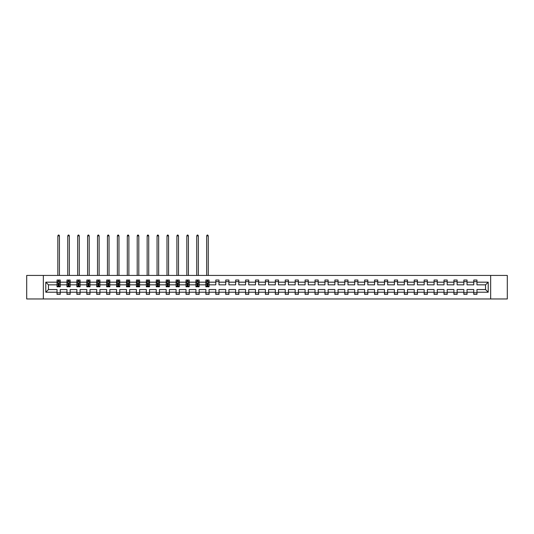 <?xml version="1.0" encoding="UTF-8"?>
<svg xmlns="http://www.w3.org/2000/svg" width="534" height="534" viewBox="0 0 534 534"><rect width="100%" height="100%" fill="white"/><g stroke="black" fill="none" stroke-linecap="round" stroke-linejoin="round"><path stroke-width="0.8" d="M490.666 298.96L507.3 298.96L507.3 275.431L490.666 275.431L490.666 298.96L43.334 298.96L43.334 275.431L26.7 275.431L26.7 298.96L43.334 298.96M476.962 292.218L476.962 289.548L485.546 289.548L488.216 292.218L476.962 292.218L476.962 294.347L473.778 294.347L473.778 292.218L467.036 292.218L467.036 294.347L463.859 294.347L463.859 292.218L457.117 292.218L457.117 294.347L453.933 294.347L453.933 292.218L447.192 292.218L447.192 294.347L444.014 294.347L444.014 292.218L437.273 292.218L437.273 294.347L434.089 294.347L434.089 292.218L427.347 292.218L427.347 294.347L424.17 294.347L424.17 292.218L417.428 292.218L417.428 294.347L414.244 294.347L414.244 292.218L407.502 292.218L407.502 294.347L404.325 294.347L404.325 292.218L397.583 292.218L397.583 294.347L394.399 294.347L394.399 292.218L387.657 292.218L387.657 294.347L384.48 294.347L384.48 292.218L377.738 292.218L377.738 294.347L374.554 294.347L374.554 292.218L367.813 292.218L367.813 294.347L364.635 294.347L364.635 292.218L357.893 292.218L357.893 294.347L354.709 294.347L354.709 292.218L347.968 292.218L347.968 294.347L344.79 294.347L344.79 292.218L338.049 292.218L338.049 294.347L334.865 294.347L334.865 292.218L328.123 292.218L328.123 294.347L324.946 294.347L324.946 292.218L318.204 292.218L318.204 294.347L315.02 294.347L315.02 292.218L308.278 292.218L308.278 294.347L305.101 294.347L305.101 292.218L298.359 292.218L298.359 294.347L295.175 294.347L295.175 292.218L288.433 292.218L288.433 294.347L285.256 294.347L285.256 292.218L278.514 292.218L278.514 294.347L275.33 294.347L275.33 292.218L268.589 292.218L268.589 294.347L265.411 294.347L265.411 292.218L258.67 292.218L258.67 294.347L255.486 294.347L255.486 292.218L248.744 292.218L248.744 294.347L245.567 294.347L245.567 292.218L238.825 292.218L238.825 294.347L235.641 294.347L235.641 292.218L228.899 292.218L228.899 294.347L225.722 294.347L225.722 292.218L218.98 292.218L218.98 294.347L215.796 294.347L215.796 292.218L209.054 292.218L209.054 294.347L205.877 294.347L205.877 292.218L199.135 292.218L199.135 294.347L195.951 294.347L195.951 292.218L189.21 292.218L189.21 294.347L186.032 294.347L186.032 292.218L179.291 292.218L179.291 294.347L176.107 294.347L176.107 292.218L169.365 292.218L169.365 294.347L166.187 294.347L166.187 292.218L159.446 292.218L159.446 294.347L156.262 294.347L156.262 292.218L149.52 292.218L149.52 294.347L146.343 294.347L146.343 292.218L139.601 292.218L139.601 294.347L136.417 294.347L136.417 292.218L129.675 292.218L129.675 294.347L126.498 294.347L126.498 292.218L119.756 292.218L119.756 294.347L116.572 294.347L116.572 292.218L109.83 292.218L109.83 294.347L106.653 294.347L106.653 292.218L99.911 292.218L99.911 294.347L96.727 294.347L96.727 292.218L89.986 292.218L89.986 294.347L86.808 294.347L86.808 292.218L80.067 292.218L80.067 294.347L76.883 294.347L76.883 292.218L70.141 292.218L70.141 294.347L66.964 294.347L66.964 292.218L60.222 292.218L60.222 294.347L57.038 294.347L57.038 292.218L45.784 292.218L45.784 282.172L57.038 282.172L57.038 280.036L60.222 280.036L60.222 282.172L66.964 282.172L66.964 280.036L70.141 280.036L70.141 282.172L76.883 282.172L76.883 280.036L80.067 280.036L80.067 282.172L86.808 282.172L86.808 280.036L89.986 280.036L89.986 282.172L96.727 282.172L96.727 280.036L99.911 280.036L99.911 282.172L106.653 282.172L106.653 280.036L109.83 280.036L109.83 282.172L116.572 282.172L116.572 280.036L119.756 280.036L119.756 282.172L126.498 282.172L126.498 280.036L129.675 280.036L129.675 282.172L136.417 282.172L136.417 280.036L139.601 280.036L139.601 282.172L146.343 282.172L146.343 280.036L149.52 280.036L149.52 282.172L156.262 282.172L156.262 280.036L159.446 280.036L159.446 282.172L166.187 282.172L166.187 280.036L169.365 280.036L169.365 282.172L176.107 282.172L176.107 280.036L179.291 280.036L179.291 282.172L186.032 282.172L186.032 280.036L189.21 280.036L189.21 282.172L195.951 282.172L195.951 280.036L199.135 280.036L199.135 282.172L205.877 282.172L205.877 280.036L209.054 280.036L209.054 282.172L215.796 282.172L215.796 280.036L218.98 280.036L218.98 282.172L225.722 282.172L225.722 280.036L228.899 280.036L228.899 282.172L235.641 282.172L235.641 280.036L238.825 280.036L238.825 282.172L245.567 282.172L245.567 280.036L248.744 280.036L248.744 282.172L255.486 282.172L255.486 280.036L258.67 280.036L258.67 282.172L265.411 282.172L265.411 280.036L268.589 280.036L268.589 282.172L275.33 282.172L275.33 280.036L278.514 280.036L278.514 282.172L285.256 282.172L285.256 280.036L288.433 280.036L288.433 282.172L295.175 282.172L295.175 280.036L298.359 280.036L298.359 282.172L305.101 282.172L305.101 280.036L308.278 280.036L308.278 282.172L315.02 282.172L315.02 280.036L318.204 280.036L318.204 282.172L324.946 282.172L324.946 280.036L328.123 280.036L328.123 282.172L334.865 282.172L334.865 280.036L338.049 280.036L338.049 282.172L344.79 282.172L344.79 280.036L347.968 280.036L347.968 282.172L354.709 282.172L354.709 280.036L357.893 280.036L357.893 282.172L364.635 282.172L364.635 280.036L367.813 280.036L367.813 282.172L374.554 282.172L374.554 280.036L377.738 280.036L377.738 282.172L384.48 282.172L384.48 280.036L387.657 280.036L387.657 282.172L394.399 282.172L394.399 280.036L397.583 280.036L397.583 282.172L404.325 282.172L404.325 280.036L407.502 280.036L407.502 282.172L414.244 282.172L414.244 280.036L417.428 280.036L417.428 282.172L424.17 282.172L424.17 280.036L427.347 280.036L427.347 282.172L434.089 282.172L434.089 280.036L437.273 280.036L437.273 282.172L444.014 282.172L444.014 280.036L447.192 280.036L447.192 282.172L453.933 282.172L453.933 280.036L457.117 280.036L457.117 282.172L463.859 282.172L463.859 280.036L467.036 280.036L467.036 282.172L473.778 282.172L473.778 280.036L476.962 280.036L476.962 282.172L488.216 282.172L488.216 292.218M490.666 275.431L43.334 275.431M473.778 282.172L473.778 284.842L467.036 284.842L467.036 282.172M467.036 292.218L467.036 289.548L473.778 289.548L473.778 292.218M463.859 282.172L463.859 284.842L457.117 284.842L457.117 282.172M457.117 292.218L457.117 289.548L463.859 289.548L463.859 292.218M453.933 282.172L453.933 284.842L447.192 284.842L447.192 282.172M447.192 292.218L447.192 289.548L453.933 289.548L453.933 292.218M444.014 282.172L444.014 284.842L437.273 284.842L437.273 282.172M437.273 292.218L437.273 289.548L444.014 289.548L444.014 292.218M434.089 282.172L434.089 284.842L427.347 284.842L427.347 282.172M427.347 292.218L427.347 289.548L434.089 289.548L434.089 292.218M424.17 282.172L424.17 284.842L417.428 284.842L417.428 282.172M417.428 292.218L417.428 289.548L424.17 289.548L424.17 292.218M414.244 282.172L414.244 284.842L407.502 284.842L407.502 282.172M407.502 292.218L407.502 289.548L414.244 289.548L414.244 292.218M404.325 282.172L404.325 284.842L397.583 284.842L397.583 282.172M397.583 292.218L397.583 289.548L404.325 289.548L404.325 292.218M394.399 282.172L394.399 284.842L387.657 284.842L387.657 282.172M387.657 292.218L387.657 289.548L394.399 289.548L394.399 292.218M384.48 282.172L384.48 284.842L377.738 284.842L377.738 282.172M377.738 292.218L377.738 289.548L384.48 289.548L384.48 292.218M374.554 282.172L374.554 284.842L367.813 284.842L367.813 282.172M367.813 292.218L367.813 289.548L374.554 289.548L374.554 292.218M364.635 282.172L364.635 284.842L357.893 284.842L357.893 282.172M357.893 292.218L357.893 289.548L364.635 289.548L364.635 292.218M354.709 282.172L354.709 284.842L347.968 284.842L347.968 282.172M347.968 292.218L347.968 289.548L354.709 289.548L354.709 292.218M344.79 282.172L344.79 284.842L338.049 284.842L338.049 282.172M338.049 292.218L338.049 289.548L344.79 289.548L344.79 292.218M334.865 282.172L334.865 284.842L328.123 284.842L328.123 282.172M328.123 292.218L328.123 289.548L334.865 289.548L334.865 292.218M324.946 282.172L324.946 284.842L318.204 284.842L318.204 282.172M318.204 292.218L318.204 289.548L324.946 289.548L324.946 292.218M315.02 282.172L315.02 284.842L308.278 284.842L308.278 282.172M308.278 292.218L308.278 289.548L315.02 289.548L315.02 292.218M305.101 282.172L305.101 284.842L298.359 284.842L298.359 282.172M298.359 292.218L298.359 289.548L305.101 289.548L305.101 292.218M295.175 282.172L295.175 284.842L288.433 284.842L288.433 282.172M288.433 292.218L288.433 289.548L295.175 289.548L295.175 292.218M285.256 282.172L285.256 284.842L278.514 284.842L278.514 282.172M278.514 292.218L278.514 289.548L285.256 289.548L285.256 292.218M275.33 282.172L275.33 284.842L268.589 284.842L268.589 282.172M268.589 292.218L268.589 289.548L275.33 289.548L275.33 292.218M265.411 282.172L265.411 284.842L258.67 284.842L258.67 282.172M258.67 292.218L258.67 289.548L265.411 289.548L265.411 292.218M255.486 282.172L255.486 284.842L248.744 284.842L248.744 282.172M248.744 292.218L248.744 289.548L255.486 289.548L255.486 292.218M245.567 282.172L245.567 284.842L238.825 284.842L238.825 282.172M238.825 292.218L238.825 289.548L245.567 289.548L245.567 292.218M235.641 282.172L235.641 284.842L228.899 284.842L228.899 282.172M228.899 292.218L228.899 289.548L235.641 289.548L235.641 292.218M225.722 282.172L225.722 284.842L218.98 284.842L218.98 282.172M218.98 292.218L218.98 289.548L225.722 289.548L225.722 292.218M215.796 282.172L215.796 284.842L209.054 284.842L209.054 282.172M209.054 292.218L209.054 289.548L215.796 289.548L215.796 292.218M205.877 282.172L205.877 284.842L199.135 284.842L199.135 282.172M199.135 292.218L199.135 289.548L205.877 289.548L205.877 292.218M195.951 282.172L195.951 284.842L189.21 284.842L189.21 282.172M189.21 292.218L189.21 289.548L195.951 289.548L195.951 292.218M186.032 282.172L186.032 284.842L179.291 284.842L179.291 282.172M179.291 292.218L179.291 289.548L186.032 289.548L186.032 292.218M176.107 282.172L176.107 284.842L169.365 284.842L169.365 282.172M169.365 292.218L169.365 289.548L176.107 289.548L176.107 292.218M166.187 282.172L166.187 284.842L159.446 284.842L159.446 282.172M159.446 292.218L159.446 289.548L166.187 289.548L166.187 292.218M156.262 282.172L156.262 284.842L149.52 284.842L149.52 282.172M149.52 292.218L149.52 289.548L156.262 289.548L156.262 292.218M146.343 282.172L146.343 284.842L139.601 284.842L139.601 282.172M139.601 292.218L139.601 289.548L146.343 289.548L146.343 292.218M136.417 282.172L136.417 284.842L129.675 284.842L129.675 282.172M129.675 292.218L129.675 289.548L136.417 289.548L136.417 292.218M126.498 282.172L126.498 284.842L119.756 284.842L119.756 282.172M119.756 292.218L119.756 289.548L126.498 289.548L126.498 292.218M116.572 282.172L116.572 284.842L109.83 284.842L109.83 282.172M109.83 292.218L109.83 289.548L116.572 289.548L116.572 292.218M106.653 282.172L106.653 284.842L99.911 284.842L99.911 282.172M99.911 292.218L99.911 289.548L106.653 289.548L106.653 292.218M96.727 282.172L96.727 284.842L89.986 284.842L89.986 282.172M89.986 292.218L89.986 289.548L96.727 289.548L96.727 292.218M86.808 282.172L86.808 284.842L80.067 284.842L80.067 282.172M80.067 292.218L80.067 289.548L86.808 289.548L86.808 292.218M76.883 282.172L76.883 284.842L70.141 284.842L70.141 282.172M70.141 292.218L70.141 289.548L76.883 289.548L76.883 292.218M66.964 282.172L66.964 284.842L60.222 284.842L60.222 282.172M60.222 292.218L60.222 289.548L66.964 289.548L66.964 292.218M57.038 282.172L57.038 284.842L48.454 284.842L48.454 289.548L57.038 289.548L57.038 292.218M45.784 282.172L48.454 284.842M485.546 289.548L485.546 284.842L476.962 284.842L476.962 282.172M473.778 281.632L476.962 281.632M463.859 281.632L467.036 281.632M453.933 281.632L457.117 281.632M444.014 281.632L447.192 281.632M434.089 281.632L437.273 281.632M424.17 281.632L427.347 281.632M414.244 281.632L417.428 281.632M404.325 281.632L407.502 281.632M394.399 281.632L397.583 281.632M384.48 281.632L387.657 281.632M374.554 281.632L377.738 281.632M364.635 281.632L367.813 281.632M354.709 281.632L357.893 281.632M344.79 281.632L347.968 281.632M334.865 281.632L338.049 281.632M324.946 281.632L328.123 281.632M315.02 281.632L318.204 281.632M305.101 281.632L308.278 281.632M295.175 281.632L298.359 281.632M285.256 281.632L288.433 281.632M275.33 281.632L278.514 281.632M265.411 281.632L268.589 281.632M255.486 281.632L258.67 281.632M245.567 281.632L248.744 281.632M235.641 281.632L238.825 281.632M225.722 281.632L228.899 281.632M215.796 281.632L218.98 281.632M207.085 281.632L207.846 281.632M197.159 281.632L197.927 281.632M187.24 281.632L188.001 281.632M177.315 281.632L178.082 281.632M167.396 281.632L168.157 281.632M157.47 281.632L158.238 281.632M147.551 281.632L148.312 281.632M137.625 281.632L138.393 281.632M127.706 281.632L128.467 281.632M117.78 281.632L118.548 281.632M107.861 281.632L108.622 281.632M97.936 281.632L98.703 281.632M88.017 281.632L88.778 281.632M78.091 281.632L78.858 281.632M68.172 281.632L68.933 281.632M58.246 281.632L59.014 281.632M57.038 292.759L60.222 292.759M66.964 292.759L70.141 292.759M76.883 292.759L80.067 292.759M86.808 292.759L89.986 292.759M96.727 292.759L99.911 292.759M106.653 292.759L109.83 292.759M116.572 292.759L119.756 292.759M126.498 292.759L129.675 292.759M136.417 292.759L139.601 292.759M146.343 292.759L149.52 292.759M156.262 292.759L159.446 292.759M166.187 292.759L169.365 292.759M176.107 292.759L179.291 292.759M186.032 292.759L189.21 292.759M195.951 292.759L199.135 292.759M205.877 292.759L209.054 292.759M215.796 292.759L218.98 292.759M225.722 292.759L228.899 292.759M235.641 292.759L238.825 292.759M245.567 292.759L248.744 292.759M255.486 292.759L258.67 292.759M265.411 292.759L268.589 292.759M275.33 292.759L278.514 292.759M285.256 292.759L288.433 292.759M295.175 292.759L298.359 292.759M305.101 292.759L308.278 292.759M315.02 292.759L318.204 292.759M324.946 292.759L328.123 292.759M334.865 292.759L338.049 292.759M344.79 292.759L347.968 292.759M354.709 292.759L357.893 292.759M364.635 292.759L367.813 292.759M374.554 292.759L377.738 292.759M384.48 292.759L387.657 292.759M394.399 292.759L397.583 292.759M404.325 292.759L407.502 292.759M414.244 292.759L417.428 292.759M424.17 292.759L427.347 292.759M434.089 292.759L437.273 292.759M444.014 292.759L447.192 292.759M453.933 292.759L457.117 292.759M463.859 292.759L467.036 292.759M473.778 292.759L476.962 292.759M48.454 289.548L45.784 292.218M488.216 282.172L485.546 284.842M59.014 280.864L58.246 280.864M57.639 281.738L57.038 281.738L57.038 280.036L58.246 280.036L58.246 281.658M57.038 286.017L57.038 286.811L58.246 286.811L58.246 286.017L57.038 286.017L57.038 284.842M60.222 284.842L60.222 286.811L59.014 286.811L59.014 283.407L58.246 283.407L58.246 286.017M59.621 281.738L60.222 281.738L60.222 280.036L59.014 280.036L59.014 281.658M60.222 282.933L59.581 281.658L57.679 281.658L57.038 282.933M59.428 275.431L59.428 235.868L57.832 235.868L57.832 275.431M57.832 235.868L58.313 235.04L58.947 235.04L59.428 235.868M68.933 280.864L68.172 280.864M67.558 281.738L66.964 281.738L66.964 280.036L68.172 280.036L68.172 281.658M66.964 286.017L66.964 286.811L68.172 286.811L68.172 286.017L66.964 286.017L66.964 284.842M70.141 284.842L70.141 286.811L68.933 286.811L68.933 283.407L68.172 283.407L68.172 286.017M69.547 281.738L70.141 281.738L70.141 280.036L68.933 280.036L68.933 281.658M70.141 282.933L69.507 281.658L67.598 281.658L66.964 282.933M69.347 275.431L69.347 235.868L67.758 235.868L67.758 275.431M67.758 235.868L68.232 235.04L68.873 235.04L69.347 235.868M78.858 280.864L78.091 280.864M77.483 281.738L76.883 281.738L76.883 280.036L78.091 280.036L78.091 281.658M76.883 286.017L76.883 286.811L78.091 286.811L78.091 286.017L76.883 286.017L76.883 284.842M80.067 284.842L80.067 286.811L78.858 286.811L78.858 283.407L78.091 283.407L78.091 286.017M79.466 281.738L80.067 281.738L80.067 280.036L78.858 280.036L78.858 281.658M80.067 282.933L79.426 281.658L77.523 281.658L76.883 282.933M79.272 275.431L79.272 235.868L77.677 235.868L77.677 275.431M77.677 235.868L78.158 235.04L78.792 235.04L79.272 235.868M88.778 280.864L88.017 280.864M87.402 281.738L86.808 281.738L86.808 280.036L88.017 280.036L88.017 281.658M86.808 286.017L86.808 286.811L88.017 286.811L88.017 286.017L86.808 286.017L86.808 284.842M89.986 284.842L89.986 286.811L88.778 286.811L88.778 283.407L88.017 283.407L88.017 286.017M89.392 281.738L89.986 281.738L89.986 280.036L88.778 280.036L88.778 281.658M89.986 282.933L89.352 281.658L87.442 281.658L86.808 282.933M89.191 275.431L89.191 235.868L87.603 235.868L87.603 275.431M87.603 235.868L88.077 235.04L88.717 235.04L89.191 235.868M98.703 280.864L97.936 280.864M97.328 281.738L96.727 281.738L96.727 280.036L97.936 280.036L97.936 281.658M96.727 286.017L96.727 286.811L97.936 286.811L97.936 286.017L96.727 286.017L96.727 284.842M99.911 284.842L99.911 286.811L98.703 286.811L98.703 283.407L97.936 283.407L97.936 286.017M99.311 281.738L99.911 281.738L99.911 280.036L98.703 280.036L98.703 281.658M99.911 282.933L99.271 281.658L97.368 281.658L96.727 282.933M99.117 275.431L99.117 235.868L97.522 235.868L97.522 275.431M97.522 235.868L98.002 235.04L98.636 235.04L99.117 235.868M108.622 280.864L107.861 280.864M107.247 281.738L106.653 281.738L106.653 280.036L107.861 280.036L107.861 281.658M106.653 286.017L106.653 286.811L107.861 286.811L107.861 286.017L106.653 286.017L106.653 284.842M109.83 284.842L109.83 286.811L108.622 286.811L108.622 283.407L107.861 283.407L107.861 286.017M109.236 281.738L109.83 281.738L109.83 280.036L108.622 280.036L108.622 281.658M109.83 282.933L109.196 281.658L107.287 281.658L106.653 282.933M109.036 275.431L109.036 235.868L107.447 235.868L107.447 275.431M107.447 235.868L107.921 235.04L108.562 235.04L109.036 235.868M118.548 280.864L117.78 280.864M117.173 281.738L116.572 281.738L116.572 280.036L117.78 280.036L117.78 281.658M116.572 286.017L116.572 286.811L117.78 286.811L117.78 286.017L116.572 286.017L116.572 284.842M119.756 284.842L119.756 286.811L118.548 286.811L118.548 283.407L117.78 283.407L117.78 286.017M119.155 281.738L119.756 281.738L119.756 280.036L118.548 280.036L118.548 281.658M119.756 282.933L119.115 281.658L117.213 281.658L116.572 282.933M118.962 275.431L118.962 235.868L117.367 235.868L117.367 275.431M117.367 235.868L117.847 235.04L118.481 235.04L118.962 235.868M128.467 280.864L127.706 280.864M127.092 281.738L126.498 281.738L126.498 280.036L127.706 280.036L127.706 281.658M126.498 286.017L126.498 286.811L127.706 286.811L127.706 286.017L126.498 286.017L126.498 284.842M129.675 284.842L129.675 286.811L128.467 286.811L128.467 283.407L127.706 283.407L127.706 286.017M129.081 281.738L129.675 281.738L129.675 280.036L128.467 280.036L128.467 281.658M129.675 282.933L129.041 281.658L127.132 281.658L126.498 282.933M128.881 275.431L128.881 235.868L127.292 235.868L127.292 275.431M127.292 235.868L127.766 235.04L128.407 235.04L128.881 235.868M138.393 280.864L137.625 280.864M137.018 281.738L136.417 281.738L136.417 280.036L137.625 280.036L137.625 281.658M136.417 286.017L136.417 286.811L137.625 286.811L137.625 286.017L136.417 286.017L136.417 284.842M139.601 284.842L139.601 286.811L138.393 286.811L138.393 283.407L137.625 283.407L137.625 286.017M139 281.738L139.601 281.738L139.601 280.036L138.393 280.036L138.393 281.658M139.601 282.933L138.96 281.658L137.058 281.658L136.417 282.933M138.807 275.431L138.807 235.868L137.211 235.868L137.211 275.431M137.211 235.868L137.692 235.04L138.326 235.04L138.807 235.868M148.312 280.864L147.551 280.864M146.937 281.738L146.343 281.738L146.343 280.036L147.551 280.036L147.551 281.658M146.343 286.017L146.343 286.811L147.551 286.811L147.551 286.017L146.343 286.017L146.343 284.842M149.52 284.842L149.52 286.811L148.312 286.811L148.312 283.407L147.551 283.407L147.551 286.017M148.926 281.738L149.52 281.738L149.52 280.036L148.312 280.036L148.312 281.658M149.52 282.933L148.886 281.658L146.977 281.658L146.343 282.933M148.726 275.431L148.726 235.868L147.137 235.868L147.137 275.431M147.137 235.868L147.611 235.04L148.252 235.04L148.726 235.868M158.238 280.864L157.47 280.864M156.862 281.738L156.262 281.738L156.262 280.036L157.47 280.036L157.47 281.658M156.262 286.017L156.262 286.811L157.47 286.811L157.47 286.017L156.262 286.017L156.262 284.842M159.446 284.842L159.446 286.811L158.238 286.811L158.238 283.407L157.47 283.407L157.47 286.017M158.845 281.738L159.446 281.738L159.446 280.036L158.238 280.036L158.238 281.658M159.446 282.933L158.805 281.658L156.903 281.658L156.262 282.933M158.651 275.431L158.651 235.868L157.056 235.868L157.056 275.431M157.056 235.868L157.537 235.04L158.171 235.04L158.651 235.868M168.157 280.864L167.396 280.864M166.782 281.738L166.187 281.738L166.187 280.036L167.396 280.036L167.396 281.658M166.187 286.017L166.187 286.811L167.396 286.811L167.396 286.017L166.187 286.017L166.187 284.842M169.365 284.842L169.365 286.811L168.157 286.811L168.157 283.407L167.396 283.407L167.396 286.017M168.771 281.738L169.365 281.738L169.365 280.036L168.157 280.036L168.157 281.658M169.365 282.933L168.731 281.658L166.822 281.658L166.187 282.933M168.57 275.431L168.57 235.868L166.982 235.868L166.982 275.431M166.982 235.868L167.456 235.04L168.097 235.04L168.57 235.868M178.082 280.864L177.315 280.864M176.707 281.738L176.107 281.738L176.107 280.036L177.315 280.036L177.315 281.658M176.107 286.017L176.107 286.811L177.315 286.811L177.315 286.017L176.107 286.017L176.107 284.842M179.291 284.842L179.291 286.811L178.082 286.811L178.082 283.407L177.315 283.407L177.315 286.017M178.69 281.738L179.291 281.738L179.291 280.036L178.082 280.036L178.082 281.658M179.291 282.933L178.65 281.658L176.747 281.658L176.107 282.933M178.496 275.431L178.496 235.868L176.901 235.868L176.901 275.431M176.901 235.868L177.381 235.04L178.016 235.04L178.496 235.868M188.001 280.864L187.24 280.864M186.626 281.738L186.032 281.738L186.032 280.036L187.24 280.036L187.24 281.658M186.032 286.017L186.032 286.811L187.24 286.811L187.24 286.017L186.032 286.017L186.032 284.842M189.21 284.842L189.21 286.811L188.001 286.811L188.001 283.407L187.24 283.407L187.24 286.017M188.615 281.738L189.21 281.738L189.21 280.036L188.001 280.036L188.001 281.658M189.21 282.933L188.575 281.658L186.666 281.658L186.032 282.933M188.415 275.431L188.415 235.868L186.827 235.868L186.827 275.431M186.827 235.868L187.3 235.04L187.941 235.04L188.415 235.868M197.927 280.864L197.159 280.864M196.552 281.738L195.951 281.738L195.951 280.036L197.159 280.036L197.159 281.658M195.951 286.017L195.951 286.811L197.159 286.811L197.159 286.017L195.951 286.017L195.951 284.842M199.135 284.842L199.135 286.811L197.927 286.811L197.927 283.407L197.159 283.407L197.159 286.017M198.535 281.738L199.135 281.738L199.135 280.036L197.927 280.036L197.927 281.658M199.135 282.933L198.494 281.658L196.592 281.658L195.951 282.933M198.341 275.431L198.341 235.868L196.746 235.868L196.746 275.431M196.746 235.868L197.226 235.04L197.86 235.04L198.341 235.868M207.846 280.864L207.085 280.864M206.471 281.738L205.877 281.738L205.877 280.036L207.085 280.036L207.085 281.658M205.877 286.017L205.877 286.811L207.085 286.811L207.085 286.017L205.877 286.017L205.877 284.842M209.054 284.842L209.054 286.811L207.846 286.811L207.846 283.407L207.085 283.407L207.085 286.017M208.46 281.738L209.054 281.738L209.054 280.036L207.846 280.036L207.846 281.658M209.054 282.933L208.42 281.658L206.511 281.658L205.877 282.933M208.26 275.431L208.26 235.868L206.671 235.868L206.671 275.431M206.671 235.868L207.145 235.04L207.786 235.04L208.26 235.868M60.202 282.9L57.058 282.9M60.222 286.017L59.014 286.017M58.246 284.308L57.038 284.308M60.222 284.308L59.014 284.308M59.014 281.271L58.246 281.271M70.128 282.9L66.977 282.9M70.141 286.017L68.933 286.017M68.172 284.308L66.964 284.308M70.141 284.308L68.933 284.308M68.933 281.271L68.172 281.271M80.047 282.9L76.903 282.9M80.067 286.017L78.858 286.017M78.091 284.308L76.883 284.308M80.067 284.308L78.858 284.308M78.858 281.271L78.091 281.271M89.972 282.9L86.822 282.9M89.986 286.017L88.778 286.017M88.017 284.308L86.808 284.308M89.986 284.308L88.778 284.308M88.778 281.271L88.017 281.271M99.891 282.9L96.747 282.9M99.911 286.017L98.703 286.017M97.936 284.308L96.727 284.308M99.911 284.308L98.703 284.308M98.703 281.271L97.936 281.271M109.817 282.9L106.666 282.9M109.83 286.017L108.622 286.017M107.861 284.308L106.653 284.308M109.83 284.308L108.622 284.308M108.622 281.271L107.861 281.271M119.736 282.9L116.592 282.9M119.756 286.017L118.548 286.017M117.78 284.308L116.572 284.308M119.756 284.308L118.548 284.308M118.548 281.271L117.78 281.271M129.662 282.9L126.511 282.9M129.675 286.017L128.467 286.017M127.706 284.308L126.498 284.308M129.675 284.308L128.467 284.308M128.467 281.271L127.706 281.271M139.581 282.9L136.437 282.9M139.601 286.017L138.393 286.017M137.625 284.308L136.417 284.308M139.601 284.308L138.393 284.308M138.393 281.271L137.625 281.271M149.507 282.9L146.356 282.9M149.52 286.017L148.312 286.017M147.551 284.308L146.343 284.308M149.52 284.308L148.312 284.308M148.312 281.271L147.551 281.271M159.426 282.9L156.282 282.9M159.446 286.017L158.238 286.017M157.47 284.308L156.262 284.308M159.446 284.308L158.238 284.308M158.238 281.271L157.47 281.271M169.351 282.9L166.201 282.9M169.365 286.017L168.157 286.017M167.396 284.308L166.187 284.308M169.365 284.308L168.157 284.308M168.157 281.271L167.396 281.271M179.27 282.9L176.127 282.9M179.291 286.017L178.082 286.017M177.315 284.308L176.107 284.308M179.291 284.308L178.082 284.308M178.082 281.271L177.315 281.271M189.196 282.9L186.046 282.9M189.21 286.017L188.001 286.017M187.24 284.308L186.032 284.308M189.21 284.308L188.001 284.308M188.001 281.271L187.24 281.271M199.115 282.9L195.971 282.9M199.135 286.017L197.927 286.017M197.159 284.308L195.951 284.308M199.135 284.308L197.927 284.308M197.927 281.271L197.159 281.271M209.041 282.9L205.89 282.9M209.054 286.017L207.846 286.017M207.085 284.308L205.877 284.308M209.054 284.308L207.846 284.308M207.846 281.271L207.085 281.271"/></g></svg>
